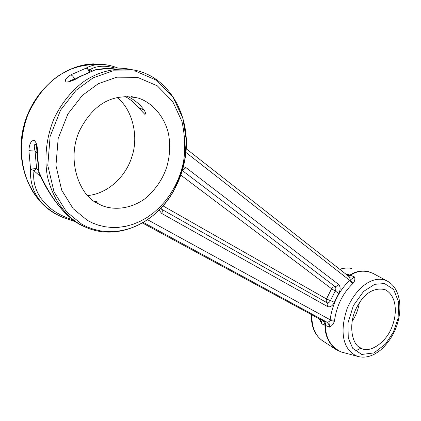 <?xml version="1.0" encoding="UTF-8"?>
<svg xmlns="http://www.w3.org/2000/svg" width="421" height="421" viewBox="0 0 421 421"><rect width="100%" height="100%" fill="white"/><g stroke="black" fill="none" stroke-linecap="round" stroke-linejoin="round"><path stroke-width="0.63" d="M84.884 226.861L78.811 223.851C63.492 214.368 50.246 197.165 39.069 172.231L37.464 153.586C37.758 146.929 36.638 142.503 34.112 140.298C30.986 140.646 29.254 144.087 28.917 150.629L30.549 169.037C29.481 188.724 38.158 203.811 56.588 214.31L62.003 217.025L75.527 221.772L61.934 216.978M69.66 81.274C69.812 80.564 71.507 79.89 74.754 79.248C73.596 76.854 72.286 75.391 70.833 74.854C65.787 78.111 64.287 80.511 66.323 82.053C70.149 81.842 74.664 80.074 79.858 76.743L95.383 69.844C108.365 67.528 120.638 67.439 132.189 69.581M113.612 66.513C102.903 63.334 93.778 63.85 86.237 68.06L70.833 74.854M334.374 321.265L330.153 320.402L329.506 327.138C331.774 326.112 333.395 324.154 334.374 321.265L334.569 320.213C336.774 305.42 342.82 293.242 352.703 283.68L349.677 280.354C338.994 290.648 332.464 303.778 330.096 319.744L334.569 320.213M147.56 219.725L330.096 319.744L330.153 320.402C329.117 321.855 327.938 322.386 326.622 321.991L328.606 324.017L329.506 327.138L325.517 325.465C325.591 323.118 325.007 321.544 323.76 320.749L321.76 319.907C323.591 320.944 324.654 322.718 324.949 325.223L325.517 325.465C325.454 337.916 330.69 346.751 341.22 351.982L358.976 356.724M353.377 282.991C354.892 280.839 355.25 278.818 354.445 276.929L350.188 280.097L353.377 282.991L352.703 283.68M349.614 277.044L350.188 280.097L349.677 280.354L185.861 152.402M348.53 276.192L350.483 275.271L354.445 276.929L349.698 277.113M346.157 274.329L346.693 274.139L346.036 274.234M319.255 318.855L321.907 323.912L320.502 320.102M346.241 274.397L346.693 274.139L349.898 275.06L347.946 275.734M319.423 318.955L142.414 222.972L319.423 318.955L320.492 320.102M311.882 314.866C311.656 327.085 315.25 335.732 322.654 340.821L336.353 349.746C328.706 343.541 324.901 335.369 324.949 325.223L321.907 323.912L321.255 320.918L319.586 319.034L321.76 319.907M338.81 293.321L335.2 291.032L330.417 300.626L334.353 302.278L338.81 293.321C340.657 289.548 340.563 286.569 338.521 284.391L185.987 167.621L183.372 166.6M350.483 275.271L349.898 275.06C355.319 271.477 361.329 270.266 367.938 271.419L372.911 273.355C364.886 269.945 357.413 270.587 350.483 275.271M352.13 321.281C355.766 315.987 358.176 309.814 359.36 302.767M359.939 347.578C352.124 344.189 348.099 324.859 356.092 308.635C363.755 293.5 373.401 287.159 385.02 289.616C396.361 295.284 397.55 312.366 392.367 325.817C386.899 342.284 369.722 353.556 361.407 348.356L359.939 347.578M89.631 71.733L89.726 69.733L86.237 68.06L87.831 69.276L89.131 71.933M92.094 70.817L89.726 69.733C96.541 65.723 104.924 65.155 114.875 68.028M79.453 76.727L95.388 69.76L115.286 68.023M78.938 77.043L79.858 76.743M78.959 77.032C73.859 79.774 71.117 81.09 70.739 80.974L69.76 81.385M143.966 109.949L138.214 107.397C134.531 102.808 130.068 99.114 124.816 96.32M30.549 169.037L34.054 170.8L36.574 168.579L30.549 169.037M72.623 219.651C46.736 212.089 31.017 191.892 34.054 170.8L40.737 176.804M81.511 225.335C65.334 217.52 48.604 195.239 38.89 172.784L36.974 153.318M38.264 170.1L36.574 168.579L35.059 151.123L28.917 150.629M36.99 152.891L35.059 151.123C33.769 145.945 34.069 143.772 35.959 144.592C35.701 145.766 36.495 141.882 36.985 153.086L37.464 153.586M95.588 202.227L98.125 202.122L93.92 201.091M127.258 96.288C133.457 99.14 138.672 103.208 142.893 108.497C145.366 111.539 146.05 113.517 144.94 114.444L138.214 107.397M87.273 220.309L73.191 208.721L61.682 190.15L55.951 165.542L58.172 138.525L67.881 113.991L82.274 95.483L98.198 83.763L116.806 77.175L137.546 77.359L157.296 85.821L172.731 101.566L181.946 121.416C184.94 135.225 185.508 148.403 183.645 160.948C182.119 169.579 179.057 178.336 174.452 187.229L170.268 194.26L165.374 200.954L159.806 207.158L153.654 212.716L147.018 217.499L140.025 221.409L132.815 224.367L125.542 226.351L118.348 227.366L111.36 227.456L104.682 226.698L98.403 225.182L92.588 223.014L87.273 220.309M87.647 195.586C108.939 193.492 126.405 175.515 132.031 156.28C139.114 135.294 131.778 108.423 116.859 97.425M96.662 202.896C79.18 194.728 65.986 159.106 79.858 130.089C93.762 103.266 113.449 92.657 138.93 98.256C154.212 103.687 165.216 118.569 168.558 134.152C170.537 145.25 169.9 156.323 166.642 167.384C162.527 179.583 155.223 190.087 144.745 198.901C130.331 209.174 113.512 210.458 101.461 205.359L96.662 202.896M183.64 160.954L184.687 160.59C183.061 169.784 179.799 179.114 174.894 188.587L170.437 196.091L165.216 203.232L159.285 209.853L152.718 215.789L145.634 220.909L138.162 225.093L130.463 228.271L122.685 230.413L114.98 231.518L107.492 231.639L100.33 230.85L93.594 229.256L87.347 226.961L81.627 224.088L66.46 211.726L54.03 191.855L47.789 165.474L50.125 136.467L60.556 110.139L76.043 90.304L93.178 77.79L113.175 70.807L135.43 71.112L156.58 80.269L173.068 97.177L182.893 118.412L186.277 140.156L184.693 160.585C192.397 122.516 173.678 81.337 139.388 71.281C119.453 65.844 99.235 71.112 84.463 81.111C73.012 89.31 61.892 102.103 53.83 119.064C46.605 136.783 44.179 156.98 47.236 175.531C52.567 199.691 66.25 216.352 80.09 224.404L88.273 228.282M174.652 187.84C179.299 178.693 182.435 169.689 184.056 160.811M62.634 217.289L55.398 213.8C42.137 206.116 28.97 190.645 23.292 168.242C19.887 151.018 21.487 132.089 27.718 115.133C35.196 98.703 44.579 86.221 55.851 77.685C69.549 67.681 87.868 61.729 107.223 64.976M143.329 222.435L326.622 321.991L323.76 320.749M159.08 210.1L161.732 213.468L327.485 306.525C330.164 307.451 332.453 306.035 334.353 302.278M338.521 284.391L336.979 286.059L335.048 286.569C336.074 287.659 336.126 289.143 335.2 291.032L331.59 288.743L326.486 298.973L163.011 205.885M160.975 208.137L161.611 209.232L326.985 302.741L326.112 301.131L326.486 298.973L330.417 300.626C329.464 302.504 328.322 303.209 326.985 302.741L327.854 304.357L327.485 306.525M185.987 167.621L182.33 170.416M182.293 170.526L335.048 286.569L333.127 287.075L331.59 288.743L180.82 175.083M160.754 208.369L161.611 209.232C162.511 210.158 162.553 211.568 161.732 213.468M339.931 269.445C343.989 267.914 347.978 267.609 351.898 268.53M360.939 348.156L355.287 351.077M387.694 281.307C376.395 274.86 358.392 283.249 347.257 308.219C338.768 333.348 343.704 350.688 357.524 356.35C361.728 357.534 366.028 357.387 370.412 355.903C373.553 354.54 373.395 355.213 380.131 350.419C385.62 345.746 390.204 339.81 393.893 332.611C403.392 313.44 401.808 289.143 387.694 281.307L372.911 273.355M393.361 332.153L385.436 344.12L373.932 352.94L361.739 354.445L352.719 348.32L348.267 337.984L347.935 323.096L353.372 305.609L363.602 291.406L374.743 284.307L384.568 283.575L393.609 289.438L398.698 302.252L398.108 318.139L393.361 332.153M74.822 79.28L79.132 76.848M79.316 76.759L79.816 76.511M97.625 64.587C69.454 64.097 47.126 78.564 30.638 107.992C14.125 139.23 21.092 182.53 40.427 201.201M174.452 187.219L174.894 188.592C157.27 222.925 117.464 241.986 84.947 226.893L83 226.056M62.003 217.025L55.304 213.752C28.849 198.907 14.703 161.596 23.692 126.432C32.538 91.21 63.055 64.597 93.725 63.866M349.672 277.092L186.161 148.718M322.176 340.505C314.771 334.969 311.13 326.307 311.24 314.524M339.736 269.287C344.683 267.84 343.199 268.456 345.378 268.072L349.251 268.082M336.353 349.746L341.22 351.982M113.644 66.523L117.975 68.06M38.59 171.91L38.816 172.631M138.93 98.256L131.352 96.572"/></g></svg>

